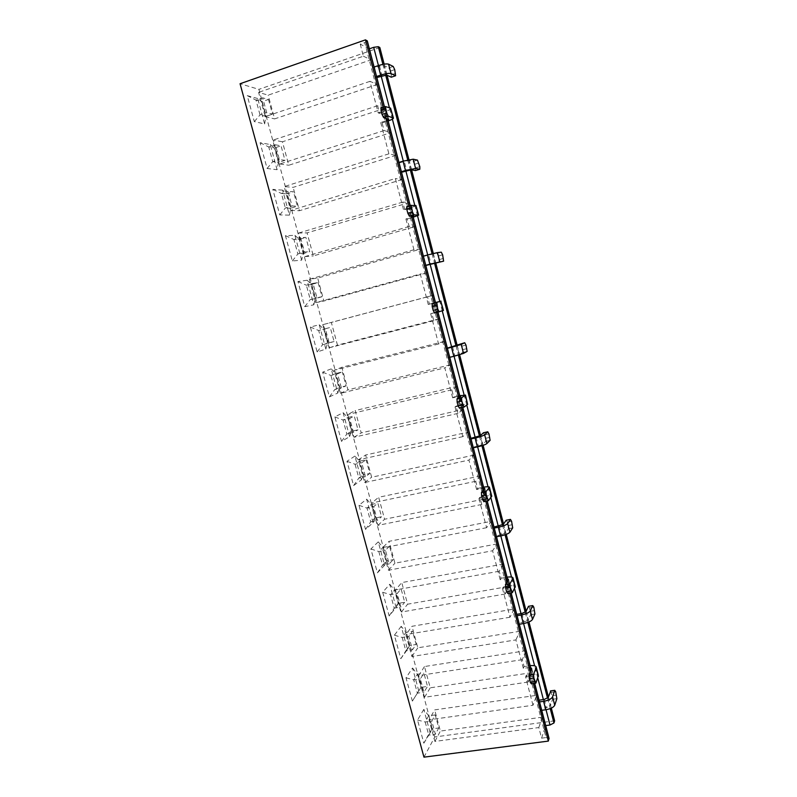 <?xml version="1.0" encoding="UTF-8"?>
<svg xmlns="http://www.w3.org/2000/svg" width="797" height="797" viewBox="0 0 797 797"><rect width="100%" height="100%" fill="white"/><g stroke="black" fill="none" stroke-linecap="round" stroke-linejoin="round"><path stroke-width="0.6" stroke-dasharray="3.98 2.99" d="M380.707 122.499L388.896 153.831L395.84 155.335L397.783 162.787L399.078 163.036L391.138 132.561L384.094 130.559L382.102 122.927L380.707 122.499L386.077 120.765L383.576 111.162L386.226 109.767L381.105 107.854L385.688 106.36M401.539 172.282L409.379 202.548L402.784 202.089L404.746 209.601L403.451 209.541L407.925 208.226L410.385 217.661L411.282 217.392L408.821 207.957L411.531 206.911L406.868 206.592M403.451 209.541L395.352 178.528L290.676 210.438L284.2 186.588L293.137 187.365L395.84 155.335M388.896 153.831L284.2 186.588M405.912 218.956L413.952 249.74L420.308 249.182L422.221 256.495L423.396 256.365L415.596 226.408L409.15 226.468L407.197 218.976L405.912 218.956L410.385 217.661L435.142 312.583L436.039 312.344L433.618 303.079L435.491 302.581M425.817 265.451L433.518 295.209L427.511 296.763L429.444 304.155L428.258 304.494L433.618 303.079M428.258 304.494L420.298 274.019L315.732 302.671L309.366 279.219L317.694 278.053L420.308 249.182M413.952 249.74L309.366 279.219M430.679 313.749L438.589 343.995L444.357 341.425L446.23 348.628L447.306 348.12L439.635 318.661L433.767 320.733L431.844 313.37L430.679 313.749L435.142 312.583L459.48 405.872L460.377 405.663L457.996 396.547L459.879 396.179M454.071 356.259L449.638 357.066L457.259 386.306L451.819 389.823L453.712 397.085L452.646 397.813L457.996 396.547M452.646 397.813L444.816 367.855L340.369 393.349L334.102 370.286L341.853 367.258L444.357 341.425M438.589 343.995L334.102 370.286M455.027 406.908L462.788 436.636L468.008 432.133L469.851 439.207L470.818 438.34L463.276 409.379L457.966 413.384L456.073 406.141L455.027 406.908L459.48 405.872L483.4 497.567L484.297 497.388L481.956 488.431L483.849 488.172M477.632 446.848L477.463 446.181L473.109 447.137L480.611 475.889L475.709 481.298L477.572 488.431L476.616 489.527L481.956 488.431M476.616 489.527L468.925 460.088L364.588 482.534L358.431 459.849L365.624 455.007L468.008 432.133M462.788 436.636L358.431 459.849M478.947 498.474L486.588 527.704L491.261 521.328L493.074 528.281L493.941 527.066L486.519 498.583L481.757 504.461L479.894 497.348L478.947 498.474L483.4 497.567L506.912 587.718L507.809 587.558L505.507 578.752L507.42 578.602M500.815 535.923L500.536 534.887L496.192 535.714L503.565 563.997L499.201 571.23L501.024 578.253L500.177 579.708L505.507 578.752M500.177 579.708L492.616 550.757L388.418 570.244L382.351 547.938L389.006 541.342L491.261 521.328M486.588 527.704L382.351 547.938M502.469 588.495L509.98 617.237L514.125 609.047L515.908 615.892L516.725 614.318L509.383 586.313L505.139 594.004L503.315 587.01L502.469 588.495L506.912 587.718L530.035 676.344L530.922 676.215L528.67 667.557L530.583 667.507M523.599 623.533L523.24 622.128L518.897 622.846L526.15 650.661L522.294 659.657L524.097 666.561L523.34 668.364L528.67 667.557M523.34 668.364L515.908 639.901L411.85 656.529L405.892 634.581L412.009 626.293L514.125 609.047M509.98 617.237L405.892 634.581M376.792 77.518L375.397 76.901L377.37 84.452L369.957 81.354L378.206 112.915L379.611 113.383L377.619 105.732L384.812 108.292L376.842 77.498M384.812 108.292L282.437 141.786L288.783 165.238L391.138 132.561M399.078 163.036L404.318 161.412L406.739 170.688M409.379 202.548L307.084 232.863L313.331 255.927L415.596 226.408M423.396 256.365L428.637 254.901L431.008 264.016M401.489 172.291L400.214 172.082L402.146 179.504L395.352 178.528M433.518 295.209L331.333 322.446L337.48 345.131L439.635 318.661M425.767 265.461L424.602 265.64L426.505 272.933L420.298 274.019M457.259 386.306L355.193 410.565L361.23 432.891L463.276 409.379M449.638 357.066L448.581 357.614L450.444 364.787L444.816 367.855M480.611 475.889L378.665 497.268L384.602 519.236L486.519 498.583M473.109 447.137L472.153 448.044L473.996 455.097L468.925 460.088M503.565 563.997L401.758 582.587L407.606 604.196L509.383 586.313M496.192 535.714L495.335 536.969L497.149 543.913L492.616 550.757M526.15 650.661L424.482 666.541L430.241 687.811L531.868 672.618L539.101 700.164M518.897 622.846L518.14 624.44L519.923 631.264L515.908 639.901M532.984 705.265L525.602 677.012L530.035 676.344L546.015 737.584L541.581 738.161L538.812 727.561L434.913 741.419L429.045 719.821L434.654 709.888L536.62 695.333L532.984 705.265L429.045 719.821M525.602 677.012L526.349 675.179L528.142 682.053L531.868 672.618M539.051 700.174L538.373 702.067L536.62 695.333M545.726 725.579L541.233 708.543L545.566 707.945L543.385 699.567M541.233 708.543L540.565 710.466L541.741 710.306M538.812 727.561L542.319 717.18L540.565 710.466M541.581 738.161L545.676 725.589M384.154 64.149L387.033 75.247M408.941 159.639L411.601 169.861M433.309 253.496L435.75 262.871M457.169 345.39L459.6 354.755M480.551 435.461L483.112 445.324M503.555 524.047L506.234 534.379M526.169 611.179L528.969 621.969M548.426 696.897L551.335 708.125M325.843 349.106L319.218 324.738L310.352 327.039L317.146 351.955L325.843 349.106L327.497 343.188L334.063 341.485L330.257 327.437L325.345 328.782L329.211 343.009L334.063 341.485M373.046 522.732L366.63 499.141L358.969 505.298L365.544 529.407L373.046 522.732L374.988 518.07L381.544 516.735L377.858 503.146L373.634 506.713L377.37 520.471L381.544 516.735M396.079 607.473L389.763 584.251L382.68 592.251L389.155 615.961L396.079 607.473L398.161 603.409L404.707 602.253L401.09 588.873L397.185 593.496L400.861 607.035L404.707 602.253M349.634 436.626L343.108 412.647L334.86 416.911L341.544 441.418L349.634 436.626L351.437 431.346L358.002 429.822L354.257 416.004L349.694 418.485L353.489 432.472L358.002 429.822M277.067 169.711L270.223 144.526L260.071 142.703L267.105 168.476L277.067 169.711L278.412 162.458L284.997 160.346L281.062 145.831L275.413 144.805L279.408 159.52L284.997 160.346M418.754 690.869L412.537 668.016L406.012 677.789L412.378 701.121L420.965 687.383L427.511 686.396L423.944 673.236L420.358 678.875L423.974 692.194L427.511 686.396M301.655 260.151L294.92 235.374L285.426 235.653L292.34 260.988L301.655 260.151L303.159 253.576L309.734 251.663L305.869 237.386L300.589 237.566L304.514 252.031L309.734 251.663M331.213 368.872L322.655 372.159L329.4 396.876L337.789 393.041L331.213 368.872L335.736 373.544L342.312 371.9L337.569 373.823L341.395 387.93L346.077 385.838L342.312 371.9M257.72 98.529L247.239 95.63L254.323 121.622L264.624 123.933L257.72 98.529L261.924 101.717L268.499 99.466L262.661 97.832L266.696 112.666L272.464 114.11L268.499 99.466M423.785 709.4L417.538 720.04L423.845 743.183L429.952 732.064L423.785 709.4L428.686 715.836L435.232 714.909L431.805 721.056L435.391 734.266L438.768 727.97L435.232 714.909M401.2 626.303L394.395 635.189L400.811 658.711L407.456 649.336L401.2 626.303L406.012 632.32L412.557 631.224L408.821 636.355L412.467 649.784L416.154 644.494L412.557 631.224M282.626 190.144L272.803 189.377L279.777 214.931L289.411 215.12L282.626 190.144L286.94 193.84L293.515 191.798L288.056 191.38L292.021 205.975L297.411 206.194L293.515 191.798M354.914 456.073L346.964 461.294L353.599 485.592L361.38 479.854L354.914 456.073L359.547 461.214L366.102 459.749L361.708 462.778L365.474 476.656L369.818 473.458L366.102 459.749M307.114 280.245L297.939 281.54L304.793 306.666L313.799 304.813L307.114 280.245L311.537 284.439L318.113 282.596L313.022 283.363L316.917 297.709L321.948 296.763L318.113 282.596M378.246 541.87L370.874 548.954L377.399 572.864L384.602 565.272L378.246 541.87L382.968 547.459L389.524 546.184L385.459 550.279L389.165 563.927L393.17 559.663L389.524 546.184M423.964 757.15L434.763 736.966L258.915 89.354L240.056 83.735M533.313 683.497L530.284 671.891M509.751 593.127L508.317 587.638M507.41 584.151L506.862 582.049M485.781 501.223L484.257 495.375M483.4 492.098L483.032 490.653M461.403 407.705L458.783 397.653M436.587 312.524L434.106 303.019M411.491 216.266L408.851 206.154M385.977 118.404L383.078 107.306M546.015 737.584L549.033 738.301M554.632 720.817L434.763 736.966M379.83 47.511L258.915 89.354M369.37 48.826L360.244 44.174L364.717 42.61L407.925 208.226L408.821 207.957M367.317 40.976L364.717 42.61M542.319 717.18L440.392 731.068L434.654 709.888M434.913 741.419L440.392 731.068M538.373 702.067L539.549 701.898M378.206 112.915L383.576 111.162M369.957 81.354L265.202 116.631L258.607 92.372L268.161 95.152L370.954 59.865L372.926 67.446L374.112 67.038M360.244 44.174L363.382 56.208L258.607 92.372M528.142 682.053L424.552 697.275L430.241 687.811M381.165 76.044L378.714 66.609L374.341 68.094L369.32 48.836M522.294 659.657L418.664 675.597L424.482 666.541M424.552 697.275L418.664 675.597M524.097 666.561L529.397 665.754L531.649 674.382C535.375 673.913 537.616 674.302 538.403 675.577M526.349 675.179L531.649 674.382M374.341 68.094L372.926 67.446M363.382 56.208L370.954 59.865M405.862 170.956L403.292 161.084M430.131 264.255L427.71 254.96M452.537 346.815L454.868 355.771L454.001 355.99L451.67 347.024M476.038 437.184L478.339 445.991L477.463 446.181L475.171 437.374M499.151 526.05L501.413 534.717L500.536 534.887L498.284 526.219M521.886 613.461L524.107 621.989L523.24 622.128L521.019 613.6M429.952 732.064L432.233 728.866L428.776 735.163L425.19 721.972L428.686 715.836L432.233 728.866L438.768 727.97M423.845 743.183L428.776 735.163L435.391 734.266M417.538 720.04L425.19 721.972L431.805 721.056M412.378 701.121L417.359 693.181L413.743 679.891L417.399 674.242L420.965 687.383L417.359 693.181L423.974 692.194M406.012 677.789L413.743 679.891L420.358 678.875M412.537 668.016L417.399 674.242L423.944 673.236M550.817 690.869L552.57 699.258L550.408 705.823L548.236 697.445M546.025 709.709L545.566 707.945L550.408 705.823M531.649 668.474L533.91 677.161L531.35 683.786M533.91 677.161L530.922 676.215M530.105 665.664L529.397 665.754M518.14 624.44L519.315 624.24M515.908 615.892L517.084 615.692M519.923 631.264L417.837 647.812L412.009 626.293M411.85 656.529L417.837 647.812M495.335 536.969L496.511 536.75M493.074 528.281L494.25 528.062M497.149 543.913L394.923 563.21L389.006 541.342M388.418 570.244L394.923 563.21M472.153 448.044L473.328 447.784M469.851 439.207L471.027 438.948M473.996 455.097L371.641 477.234L365.624 455.007M364.588 482.534L371.641 477.234M448.581 357.614L449.757 357.315M446.23 348.628L447.416 348.329M450.444 364.787L347.98 389.853L341.853 367.258M340.369 393.349L347.98 389.853M424.602 265.64L425.777 265.311M422.221 256.495L423.396 256.166M426.505 272.933L323.921 301.027L317.694 278.053M315.732 302.671L323.921 301.027M400.214 172.082L401.389 171.714M397.783 162.787L398.968 162.419M402.146 179.504L299.463 210.717L293.137 187.365M290.676 210.438L299.463 210.717M375.397 76.901L376.582 76.502M377.37 84.452L274.596 118.892L268.161 95.152M265.202 116.631L274.596 118.892M407.456 649.336L409.608 645.56L405.842 650.86L402.196 637.461L406.012 632.32L409.608 645.56L416.154 644.494M400.811 658.711L405.842 650.86L412.467 649.784M394.395 635.189L402.196 637.461L408.821 636.355M384.602 565.272L386.615 560.909L382.54 565.183L378.834 551.564L382.968 547.459L386.615 560.909L393.17 559.663M377.399 572.864L382.54 565.183L389.165 563.927M370.874 548.954L378.834 551.564L385.459 550.279M361.38 479.854L363.253 474.882L358.839 478.09L355.073 464.243L359.547 461.214L363.253 474.882L369.818 473.458M353.599 485.592L358.839 478.09L365.474 476.656M346.964 461.294L355.073 464.243L361.708 462.778M337.789 393.041L339.512 387.452L334.76 389.554L330.924 375.477L335.736 373.544L339.512 387.452L346.077 385.838M329.4 396.876L334.76 389.554L341.395 387.93M322.655 372.159L330.924 375.477L337.569 373.823M313.799 304.813L315.373 298.566L310.262 299.542L306.377 285.226L311.537 284.439L315.373 298.566L321.948 296.763M304.793 306.666L310.262 299.542L316.917 297.709M297.939 281.54L306.377 285.226L313.022 283.363M289.411 215.12L290.835 208.206L285.366 208.007L281.401 193.452L286.94 193.84L290.835 208.206L297.411 206.194M279.777 214.931L285.366 208.007L292.021 205.975M272.803 189.377L281.401 193.452L288.056 191.38M264.624 123.933L265.889 116.332L260.041 114.917L256.006 100.113L261.924 101.717L265.889 116.332L272.464 114.11M254.323 121.622L260.041 114.917L266.696 112.666M247.239 95.63L256.006 100.113L262.661 97.832M528.471 606.308L529.547 607.922L530.653 614.696L528.162 620.146L525.95 611.638M524.107 621.989L528.162 620.146M506.155 520.242L507.3 522.095L508.406 528.69L505.547 533.054L503.305 524.406M501.413 534.717L505.547 533.054M483.47 432.751L484.686 434.853L485.811 441.299L482.564 444.517L480.272 435.72M478.339 445.991L482.564 444.517M460.417 343.816L461.702 346.167L462.828 352.463L459.182 354.476L456.86 345.539M454.868 355.771L459.182 354.476M441.289 252.191L428.637 254.901M417.449 160.107L413.125 161.442L408.831 160.546L404.318 161.412M393.21 66.46L388.886 67.924L384.194 65.643L379.591 66.31L382.042 75.745M378.445 65.563L378.714 66.609L379.591 66.31M530.653 614.696L534.936 613.989L530.653 614.696M436.965 253.396L438.33 256.006L439.296 262.362M413.125 161.442L414.56 164.321L415.645 170.518M388.886 67.924L390.391 71.082L391.536 77.12M501.024 578.253L506.344 577.297L508.625 586.074C512.351 585.486 514.563 585.665 515.27 586.612M503.315 587.01L508.625 586.074M505.139 594.004L401.399 612.026L395.422 589.979L401.758 582.587M499.201 571.23L395.422 589.979M401.399 612.026L407.606 604.196M477.572 488.431L482.892 487.336L485.224 496.262C488.95 495.545 491.121 495.505 491.739 496.132M479.894 497.348L485.224 496.262M481.757 504.461L377.878 525.362L371.791 502.957L378.665 497.268M475.709 481.298L371.791 502.957M377.878 525.362L384.602 519.236M453.712 397.085L459.042 395.83L461.413 404.906L467.799 404.079M456.073 406.141L461.413 404.906M457.966 413.384L353.958 437.264L347.781 414.49L355.193 410.565M451.819 389.823L347.781 414.49M353.958 437.264L361.23 432.891M429.444 304.155L434.773 302.74L437.184 311.976L443.451 310.432M431.844 313.37L437.184 311.976M433.767 320.733L329.639 347.691L323.353 324.528L331.333 322.446M427.511 296.763L323.353 324.528M329.639 347.691L337.48 345.131M404.746 209.601L410.086 208.027L412.537 217.422L413.245 217.212M407.197 218.976L412.537 217.422M409.15 226.468L304.922 256.614L298.526 233.063L307.084 232.863M402.784 202.089L298.526 233.063M304.922 256.614L313.331 255.927M379.611 113.383L384.961 111.64L387.462 121.204L388.169 120.965M382.102 122.927L387.462 121.204M384.094 130.559L279.767 163.983L273.271 140.023L282.437 141.786M377.619 105.732L273.271 140.023M279.767 163.983L288.783 165.238M389.155 615.961L394.236 608.191L390.56 594.682L394.535 590.059L398.161 603.409L394.236 608.191L400.861 607.035M382.68 592.251L390.56 594.682L397.185 593.496M389.763 584.251L394.535 590.059L401.09 588.873M365.544 529.407L370.735 521.816L366.999 508.078L371.302 504.511L374.988 518.07L370.735 521.816L377.37 520.471M358.969 505.298L366.999 508.078L373.634 506.713M366.63 499.141L371.302 504.511L377.858 503.146M341.544 441.418L346.844 434.006L343.049 420.049L347.691 417.558L351.437 431.346L346.844 434.006L353.489 432.472M334.86 416.911L343.049 420.049L349.694 418.485M343.108 412.647L347.691 417.558L354.257 416.004M317.146 351.955L322.566 344.742L318.7 330.546L323.692 329.181L327.497 343.188L322.566 344.742L329.211 343.009M310.352 327.039L318.7 330.546L325.345 328.782M319.218 324.738L323.692 329.181L330.257 327.437M292.34 260.988L297.869 253.964L293.944 239.538L299.293 239.329L303.159 253.576L297.869 253.964L304.514 252.031M285.426 235.653L293.944 239.538L300.589 237.566M294.92 235.374L299.293 239.329L305.869 237.386M267.105 168.476L272.753 161.661L268.758 146.977L274.477 147.973L278.412 162.458L272.753 161.661L279.408 159.52M260.071 142.703L268.758 146.977L275.413 144.805M270.223 144.526L274.477 147.973L281.062 145.831M509.861 584.829L510.718 588.136L507.819 593.466M510.718 588.136L507.809 587.558M507.051 577.187L506.344 577.297M485.612 491.759L487.126 497.567L483.849 501.612M487.126 497.567L484.297 497.388M483.6 487.196L482.892 487.336M461.204 398.052L463.127 405.444L459.461 408.154M463.127 405.444L460.377 405.663M459.749 395.671L459.042 395.83M436.348 302.651L438.709 311.707L434.644 313.032M438.709 311.707L436.039 312.344M435.481 302.551L434.773 302.74M413.135 216.794L411.282 217.392M416.203 205.666L410.086 208.027M387.92 120.038L386.077 120.765M390.938 108.502C390.679 109.338 388.687 110.384 384.961 111.64M392.383 119.161L389.404 107.705M417.518 215.768L414.829 205.447M442.255 310.85L439.805 301.425M466.763 405.045L464.113 394.884M490.842 497.627L488.013 486.738M514.523 588.624L511.505 577.048M537.796 678.078L534.608 665.824M382.909 64.378L385.658 74.968M407.715 159.898L410.296 169.841M432.104 253.795L434.524 263.11M456.014 345.848L458.414 355.103M479.465 436.148L481.946 445.702M502.538 524.964L505.089 534.797M525.223 612.315L527.843 622.417M547.539 698.242L550.229 708.603M534.588 683.318L531.091 669.878M511.026 592.908L509.602 587.419M508.685 583.932L507.779 580.425M487.067 500.964L485.542 495.116M484.686 491.829L484.058 489.428M462.688 407.406L461.065 401.19M460.267 398.111L459.939 396.856M437.872 312.195L435.391 302.651M412.886 216.306L410.146 205.775M387.501 118.902L384.373 106.878M552.57 699.258L556.854 698.65M544.251 699.437L546.433 707.826M535.903 683.079L531.37 683.746M556.565 695.064L552.291 695.671M551.444 692.374L555.708 691.766M508.366 528.77L512.66 527.943M485.722 441.428L490.025 440.482M462.698 352.643L467.012 351.577M534.697 610.562L530.413 611.269M529.547 607.922L533.831 607.204M512.471 524.665L508.187 525.502M507.3 522.095L511.584 521.258M489.876 437.374L485.582 438.32M484.686 434.853L488.979 433.907M466.912 348.628L462.609 349.694M461.702 346.167L465.996 345.101M443.56 258.397L439.257 259.583M438.33 256.006L442.634 254.811M435.411 262.92L433.05 253.825M419.82 166.643L415.506 167.968M414.56 164.321L418.873 162.996M411.232 169.791L408.831 160.546M395.671 73.334L391.357 74.788M390.391 71.082L394.714 69.628M386.635 75.057L384.194 65.643M508.416 579.289L509.582 583.773M484.785 488.571L485.582 491.649M460.746 396.288L461.164 397.902M411.391 206.841L413.862 216.326M386.057 109.597L388.567 119.241M384.483 106.848L387.641 118.942M410.256 205.746L413.005 216.306M435.56 302.86L437.991 312.165M460.038 396.776L460.377 398.082M460.417 398.231L462.798 407.387M484.158 489.318L484.805 491.809M485.662 495.096L487.186 500.944M507.858 580.276L508.805 583.912M509.711 587.399L511.146 592.888M531.161 669.699L534.697 683.298M460.835 396.189L461.274 397.872M461.314 398.022L463.206 405.304M386.226 109.767L388.717 119.341M436.457 302.621L438.818 311.667M508.476 579.07L509.701 583.753M509.871 584.4L510.747 587.797M531.689 668.185L533.92 676.743M484.865 488.412L485.702 491.619M485.732 491.739L487.186 497.328M411.531 206.911L413.992 216.356M391.566 77.05L395.89 75.595M485.811 441.299L490.105 440.352M415.725 170.379L420.039 169.064M439.476 262.173L443.79 260.988M462.828 352.463L467.142 351.407M508.406 528.69L512.71 527.863"/><path stroke-width="1.2" d="M376.842 77.498L386.635 75.057L391.287 77.199L395.611 75.745L391.018 73.583C389.075 73.055 385.628 73.573 380.667 75.127L378.196 65.653C383.168 64.089 386.625 63.591 388.577 64.159L391.018 73.583M401.539 172.282L411.232 169.791L415.496 170.558L419.81 169.243L415.606 168.456L405.474 170.468L403.053 161.153L413.205 159.191L415.606 168.456M447.356 348.1L464.721 342.74L461.224 344.443L463.545 353.4L453.822 356.319L451.481 347.313L461.224 344.443M425.817 265.451L443.61 261.167L429.852 264.186L427.471 255.03L437.423 252.609L439.785 261.715M470.868 438.33L480.272 435.72L483.47 432.751L487.774 431.795L484.636 434.754L486.917 443.56C485.453 444.636 482.285 445.752 477.393 446.898L475.092 438.051C479.983 436.895 483.161 435.8 484.636 434.754M493.991 527.056L503.305 524.406L506.155 520.242L510.449 519.405L507.659 523.559L509.901 532.227C508.546 533.671 505.437 534.917 500.576 535.973L498.304 527.275C503.176 526.209 506.294 524.974 507.659 523.559M516.725 614.318L521.886 613.461L525.95 611.638L528.471 606.308L532.765 605.581L530.304 610.91L532.506 619.428C531.26 621.232 528.212 622.616 523.36 623.583L521.138 615.015C525.99 614.049 529.039 612.684 530.304 610.91M539.101 700.164L544.251 699.437L548.236 697.445L550.817 690.869M551.335 708.125L554.632 720.817L553.965 722.969L550 725.011L545.726 725.579M378.445 65.563L373.693 47.322L378.316 46.694L379.83 47.511L384.154 64.149M387.033 75.247L408.941 159.639M411.601 169.861L433.309 253.496M435.75 262.871L457.169 345.39M459.6 354.755L480.551 435.461M483.112 445.324L503.555 524.047M506.234 534.379L526.169 611.179M528.969 621.969L548.426 696.897M383.078 107.306L365.494 39.85L240.056 83.735L423.964 757.15L548.326 741.1L533.313 683.497M530.284 671.891L509.751 593.127M508.317 587.638L507.41 584.151M506.862 582.049L485.781 501.223M484.257 495.375L483.4 492.098M483.032 490.653L461.403 407.705M458.783 397.653L436.587 312.524M434.106 303.019L411.491 216.266M408.851 206.154L385.977 118.404M534.697 683.298L549.033 738.301L548.326 741.1M365.494 39.85L367.317 40.976L384.483 106.848M373.693 47.322L369.37 48.826M541.741 710.306L545.786 709.748L543.594 701.33C548.426 700.443 551.424 698.949 552.57 696.837L554.742 705.215C553.606 707.367 550.617 708.872 545.786 709.748M539.549 701.898L543.594 701.33M550.458 690.919L554.742 690.312L555.708 691.766L556.854 698.65L554.742 705.215M554.742 690.312L552.57 696.837M536.222 667.179L538.403 675.577L535.893 683.129L533.86 678.038L529.308 678.705L530.234 682.242L534.777 681.574M530.583 667.507L531.649 668.474L529.069 674.929L533.601 674.252L533.86 678.038M538.383 676.504L536.122 667.796L533.601 674.252M536.122 667.796L536.142 666.88C535.464 665.734 533.452 665.336 530.105 665.664M529.308 678.705L529.069 674.929M535.454 683.188L531.35 683.786L530.234 682.242M519.315 624.24L523.36 623.583M517.084 615.692L521.138 615.015M496.511 536.75L500.576 535.973M494.25 528.062L498.304 527.275M473.328 447.784L477.393 446.898M471.027 438.948L475.092 438.051M449.757 357.315L453.822 356.319M447.416 348.329L451.481 347.313M425.777 265.311L429.852 264.186M423.396 256.166L427.471 255.03M401.389 171.714L405.474 170.468M398.968 162.419L403.053 161.153M376.582 76.502L380.667 75.127M374.112 67.038L378.196 65.653M532.765 605.581L533.831 607.204L534.936 613.979L532.506 619.428M510.449 519.405L511.584 521.258L512.71 527.863L509.901 532.227M487.774 431.795L488.979 433.907L490.105 440.352L486.917 443.56M464.721 342.74L465.996 345.101L467.142 351.407L463.545 353.4M443.61 261.167L442.634 254.811L441.289 252.191L437.423 252.609M419.81 169.243L419.82 166.643L417.449 160.107L413.205 159.191M395.611 75.745L394.714 69.628L393.21 66.46L388.577 64.159M513.029 578.004L515.27 586.612L512.361 592.679L510.219 587.309L505.667 588.106L506.603 591.703L511.156 590.906M507.42 578.602L508.416 579.289L505.477 584.5L510.02 583.693L510.219 587.309M515.201 587.349L512.899 578.492L510.02 583.693M512.899 578.492L512.969 577.775C512.371 576.918 510.399 576.719 507.051 577.187M489.438 487.296L491.739 496.132L488.402 500.695L486.17 494.987L481.607 495.923L482.564 499.58L487.126 498.653M483.849 488.172L484.785 488.571L481.468 492.486L486.021 491.56L486.17 494.987M491.619 496.661L489.278 487.654L486.021 491.56M489.278 487.654L489.398 487.136C488.87 486.588 486.937 486.608 483.6 487.196M465.448 395.023L467.62 404.408L464.023 407.098L461.692 401.04L457.119 402.106L458.096 405.832L462.668 404.776M459.879 396.179L460.746 396.288L457.04 398.869L461.602 397.803L461.692 401.04M467.62 404.408L465.239 395.232L461.602 397.803M465.239 395.232L459.749 395.671M443.212 310.531L440.781 301.206L443.451 310.432L434.644 313.032L433.189 310.422L437.772 309.226L439.207 311.846M435.491 302.581L432.183 303.577L436.746 302.372L437.772 309.226M440.781 301.206L436.746 302.372M441.03 301.127L435.481 302.551M413.245 217.212L418.664 215.13L413.952 214.881L409.379 216.216L407.845 213.307L412.428 211.962L413.952 214.881M413.992 216.356L409.379 216.216M413.992 216.376L413.135 216.794M418.365 215.011L415.904 205.516L411.192 205.467L412.428 211.962M415.904 205.516L418.644 215.07M388.169 120.965C391.476 119.809 393.24 118.863 393.449 118.145L388.239 116.163L383.666 117.647L382.042 114.429L386.625 112.935L388.239 116.163M388.717 119.341L383.666 117.647M388.737 119.411L387.92 120.038M393.08 117.787L390.57 108.123L385.379 106.549L386.625 112.935M390.57 108.123L393.409 117.996M505.667 588.106L505.477 584.5M511.973 592.749L507.819 593.466L506.603 591.703M481.607 495.923L481.468 492.486M488.123 500.755L483.849 501.612L482.564 499.58M457.119 402.106L457.04 398.869M463.864 407.137L459.461 408.154L458.096 405.832M436.776 305.43L432.203 306.636L433.189 310.422M432.203 306.636L432.183 303.577M411.421 208.097L406.839 209.442L407.845 213.307M406.839 209.442L406.619 206.812L411.322 205.277M385.599 109L381.016 110.494L382.042 114.429M381.016 110.494L381.105 107.854M403.292 161.084L392.383 119.161M389.404 107.705L381.165 76.044M427.71 254.96L417.518 215.768M414.829 205.447L405.862 170.956M451.67 347.024L442.255 310.85M439.805 301.425L430.131 264.255M475.171 437.374L466.763 405.045M464.113 394.884L454.071 356.259M498.284 526.219L490.842 497.627M488.013 486.738L477.632 446.848M521.019 613.6L514.523 588.624M511.505 577.048L500.815 535.923M543.385 699.567L537.796 678.078M534.608 665.824L523.599 623.533M550 725.011L546.025 709.709M378.316 46.694L382.909 64.378M385.658 74.968L407.715 159.898M410.296 169.841L432.104 253.795M434.524 263.11L456.014 345.848M458.414 355.103L479.465 436.148M481.946 445.702L502.538 524.964M505.089 534.797L525.223 612.315M527.843 622.417L547.539 698.242M550.229 708.603L553.965 722.969M549.043 738.789L534.588 683.318M531.091 669.878L511.026 592.908M509.602 587.419L508.685 583.932M507.779 580.425L487.067 500.964M485.542 495.116L484.686 491.829M484.058 489.428L462.688 407.406M461.065 401.19L460.267 398.111M459.939 396.856L437.872 312.195M435.391 302.651L412.886 216.306M410.146 205.775L387.501 118.902M384.373 106.878L367.128 40.727M554.712 690.381L550.428 690.989M509.582 583.773L509.861 584.829M387.641 118.942L410.256 205.746M413.005 216.306L435.501 302.621M437.991 312.165L460.038 396.776M462.798 407.387L484.158 489.318M484.805 491.809L485.662 495.096M487.186 500.944L507.858 580.276M508.805 583.912L509.711 587.399M511.146 592.888L531.161 669.699M509.701 583.753L509.871 584.4M481.388 492.626L485.941 491.699M406.619 206.812L411.192 205.467M431.984 303.796L436.557 302.591M456.91 399.058L461.463 397.992M380.797 108.053L385.379 106.549M505.447 584.56L509.99 583.763"/></g></svg>
